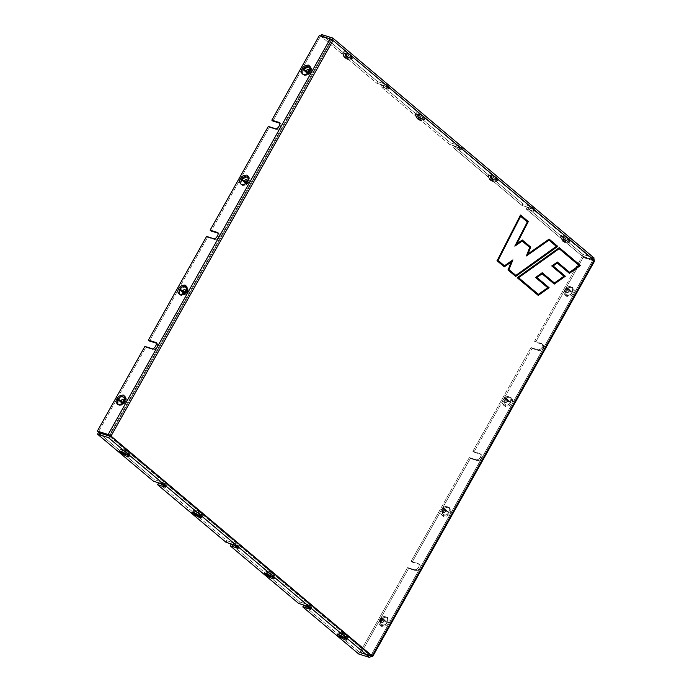 <?xml version="1.0" encoding="UTF-8"?>
<svg xmlns="http://www.w3.org/2000/svg" width="692" height="692" viewBox="0 0 692 692"><rect width="100%" height="100%" fill="white"/><g stroke="black" fill="none" stroke-linecap="round" stroke-linejoin="round"><path stroke-width="0.52" stroke-dasharray="3.46 2.59" d="M592.871 259.405L331.702 39.565L592.871 259.405L592.957 259.898L592.871 259.405L582.058 256.005L582.941 254.44L582.058 256.005L526.145 208.949L527.027 207.384L582.941 254.44L593.753 257.831L332.584 37.999L593.753 257.831L582.941 254.44L527.027 207.384L533.826 209.512C537.502 211.06 531.88 206.32 529.683 206.026L522.884 203.889L454.428 146.263L461.227 148.399C464.894 149.939 459.272 145.208 457.075 144.905L450.276 142.777L381.82 85.151L388.619 87.287C392.295 88.827 386.664 84.095 384.467 83.793L377.668 81.656L376.785 83.23L320.88 36.174L331.702 39.565L320.88 36.174L376.785 83.23L383.584 85.367C385.79 85.67 391.413 90.401 387.736 88.853L380.937 86.725L449.393 144.343L456.192 146.479C458.389 146.782 464.012 151.513 460.344 149.974L453.545 147.837L522.002 205.455L528.8 207.591C530.998 207.894 536.62 212.626 532.952 211.086L526.145 208.949L582.058 256.005L592.871 259.405L331.702 39.565L592.957 259.898L582.093 256.62L534.57 341.312L543.012 344.651L541.369 343.448C542.744 344.114 542.986 345.42 542.078 347.367C540.859 349.209 539.44 349.996 537.84 349.728L531.041 347.592L472.844 451.296L481.286 454.635L479.642 453.433C481.026 454.099 481.26 455.405 480.352 457.351C479.132 459.194 477.722 459.981 476.122 459.713L469.323 457.585L411.126 561.281L412.164 562.155L418.963 564.291L412.164 562.155L470.361 458.459L412.164 562.155L411.126 561.281L469.323 457.585L470.361 458.459L477.16 460.587C478.76 460.855 480.17 460.068 481.39 458.225C482.298 456.279 482.064 454.973 480.681 454.307C482.064 454.973 482.298 456.279 481.39 458.225L480.352 457.351C481.26 455.405 481.026 454.099 479.642 453.433L480.681 454.307L473.882 452.17L532.079 348.465L473.882 452.17L472.844 451.296L531.041 347.592L532.079 348.465L538.878 350.602C540.478 350.87 541.897 350.083 543.116 348.24C544.024 346.294 543.782 344.988 542.407 344.322C543.782 344.988 544.024 346.294 543.116 348.24L542.078 347.367C542.986 345.42 542.744 344.114 541.369 343.448L542.407 344.322L535.608 342.185L583.131 257.493L593.952 260.893L371.924 656.526L361.112 653.127L408.635 568.443L415.434 570.58C417.042 570.848 418.452 570.052 419.672 568.21C420.58 566.264 420.338 564.957 418.963 564.291L417.925 563.418L418.963 564.291C420.338 564.957 420.58 566.264 419.672 568.21L418.634 567.336C419.542 565.39 419.3 564.084 417.925 563.418C419.3 564.084 419.542 565.39 418.634 567.336C417.414 569.179 416.004 569.974 414.396 569.706L407.597 567.57L408.635 568.443L361.112 653.127L360.074 652.262L407.597 567.57L360.074 652.262L361.112 653.127L371.924 656.526L593.952 260.893L583.131 257.493L535.608 342.185L534.57 341.312L582.093 256.62L583.131 257.493L582.093 256.62L594.194 260.287L592.957 259.898L370.886 655.653L360.074 652.262L370.938 655.532L109.769 435.692L331.788 40.058L331.217 39.738L320.405 36.347L272.873 121.039L320.405 36.347L319.367 35.474L320.405 36.347L331.217 39.738L109.198 435.38L331.217 39.738L331.788 40.058L109.769 435.692L370.938 655.532L592.957 259.898L370.938 655.532L372.175 655.921L359.589 652.435L303.684 605.37L359.589 652.435L358.715 654.001L359.589 652.435L370.938 655.532M237.884 546.395C241.551 547.934 235.929 543.203 233.732 542.9L226.933 540.763L158.477 483.146L226.933 540.763L226.05 542.338L226.933 540.763L233.732 542.9L232.849 544.474L233.732 542.9L239.017 546.446L237.884 546.395L237.494 547.078L237.884 546.395L235.289 545.581L237.884 546.395M162.689 484.469L165.276 485.282C168.943 486.822 163.321 482.09 161.124 481.788L154.325 479.651L98.42 432.595L154.325 479.651L153.442 481.225L154.325 479.651L161.124 481.788L160.241 483.362L161.124 481.788L166.409 485.334L165.276 485.282L164.886 485.966L165.276 485.282L162.689 484.469M109.241 435.995L370.41 655.826L109.241 435.995M307.897 606.694L310.483 607.507C314.159 609.055 308.537 604.315 306.34 604.021L299.541 601.884L231.085 544.258L299.541 601.884L298.659 603.45L299.541 601.884L306.34 604.021L311.616 607.559L307.897 606.694M346.597 636.908L339.729 633.102C337.635 632.765 337.428 633.249 339.123 634.564L345.991 638.379C348.085 638.716 348.292 638.223 346.597 636.908C348.292 638.223 348.085 638.716 345.991 638.379L339.123 634.564C337.428 633.249 337.635 632.765 339.729 633.102L346.597 636.908L347.669 638.145L343.976 637.522L339.184 634.555L338.293 632.886L346.562 636.874L346.147 634.564L341.139 632.151L341.675 633.163L346.813 635.342L346.147 634.564L346.562 636.874L338.293 632.886L339.184 634.555L343.976 637.522L347.669 638.145L346.597 636.908M273.989 575.796L267.121 571.99C265.027 571.653 264.828 572.137 266.524 573.452L273.383 577.258C275.485 577.595 275.684 577.111 273.989 575.796C275.684 577.111 275.485 577.595 273.383 577.258L266.524 573.452C264.828 572.137 265.027 571.653 267.121 571.99L273.989 575.796L275.061 577.033L271.376 576.41L266.576 573.443L265.693 571.774L273.954 575.761L273.539 573.452L268.531 571.038L269.067 572.05L274.214 574.222L273.539 573.452L273.954 575.761L265.693 571.774L266.576 573.443L271.376 576.41L275.061 577.033L273.989 575.796C269.318 572.777 266.558 571.436 265.693 571.774L268.531 571.038L274.214 574.222L269.067 572.05L268.531 571.038C269.889 571.151 269.032 570.234 273.21 572.855L275.061 577.033L273.971 575.787M128.781 453.563L121.913 449.757C119.811 449.419 119.612 449.904 121.308 451.219L128.176 455.033C130.269 455.371 130.468 454.878 128.781 453.563C130.468 454.878 130.269 455.371 128.176 455.033L121.308 451.219C119.612 449.904 119.811 449.419 121.913 449.757L128.781 453.563L129.854 454.808L126.16 454.177L121.368 451.21L120.477 449.549L128.747 453.528L128.331 451.219L123.323 448.805L123.859 449.817L128.997 451.997L128.331 451.219L128.747 453.528L120.477 449.549L121.368 451.21L126.16 454.177L129.854 454.808L128.781 453.563M201.381 514.684L194.513 510.869C192.419 510.532 192.22 511.025 193.916 512.339L200.784 516.146C202.877 516.483 203.076 515.998 201.381 514.684C203.076 515.998 202.877 516.483 200.784 516.146L193.916 512.339C192.22 511.025 192.419 510.532 194.513 510.869L201.355 514.64L202.462 515.921L198.768 515.289L193.968 512.331L193.085 510.661L201.355 514.64L200.931 512.339L195.931 509.926L196.467 510.93L201.606 513.109L200.931 512.339L201.355 514.64L193.085 510.661L193.968 512.331L198.768 515.289L202.462 515.921L201.381 514.684C196.718 511.665 193.95 510.324 193.085 510.661L195.931 509.926L201.606 513.109L196.467 510.93L195.931 509.926C197.289 510.03 196.424 509.113 200.602 511.734L202.462 515.921L201.363 514.675M377.668 81.656L321.763 34.6L377.668 81.656L384.467 83.793L389.752 87.339L388.619 87.287L387.736 88.853L388.869 88.913L383.584 85.367L384.467 83.793L383.584 85.367L376.785 83.23L377.668 81.656M562.466 236.569L569.334 240.383C571.428 240.721 571.635 240.228 569.94 238.913L563.072 235.107C560.978 234.77 560.779 235.254 562.466 236.569C560.779 235.254 560.978 234.77 563.072 235.107L569.94 238.913C571.635 240.228 571.428 240.721 569.334 240.383L562.276 236.37L565.087 236.846L568.746 239.112L569.429 240.383L563.115 237.339L563.53 239.648C565.797 241.075 566.705 241.361 566.255 240.505C563.989 239.077 563.089 238.792 563.53 239.648L563.115 237.339L569.429 240.383L568.746 239.112L565.087 236.846L562.276 236.37L563.115 237.339L562.466 236.569M489.867 175.457L496.735 179.263C498.828 179.6 499.027 179.116 497.332 177.801L490.464 173.995C488.37 173.657 488.171 174.142 489.867 175.457C488.171 174.142 488.37 173.657 490.464 173.995L497.332 177.801C499.027 179.116 498.828 179.6 496.735 179.263L489.668 175.258L492.479 175.733L496.147 178L496.821 179.271L490.507 176.226L490.931 178.536C493.188 179.963 494.097 180.249 493.647 179.392C491.389 177.965 490.481 177.68 490.931 178.536L490.507 176.226L496.821 179.271L496.147 178L492.479 175.733L489.668 175.258L490.507 176.226L489.867 175.457M344.651 53.223L351.519 57.038C353.612 57.375 353.811 56.882 352.124 55.576L345.256 51.762C343.163 51.424 342.955 51.917 344.651 53.223C342.955 51.917 343.163 51.424 345.256 51.762L352.124 55.576C353.811 56.882 353.612 57.375 351.519 57.038L344.452 53.024L347.272 53.5L350.93 55.767L351.605 57.038L345.299 54.002L345.715 56.303C347.981 57.73 348.889 58.016 348.439 57.159C346.173 55.732 345.265 55.446 345.715 56.303L345.299 54.002L351.605 57.038L350.93 55.767L347.272 53.5L344.452 53.024L345.299 54.002L344.651 53.223M417.259 114.344L424.127 118.15C426.22 118.488 426.419 118.003 424.724 116.689L417.856 112.874C415.762 112.536 415.563 113.03 417.259 114.344C415.563 113.03 415.762 112.536 417.856 112.874L424.724 116.689C426.419 118.003 426.22 118.488 424.127 118.15L417.06 114.137L419.88 114.621L423.539 116.879L424.213 118.15L417.907 115.114L418.323 117.424C420.58 118.842 421.489 119.128 421.039 118.271C418.781 116.853 417.873 116.567 418.323 117.424L417.907 115.114L424.213 118.15L423.539 116.879L419.88 114.621L417.06 114.137L417.907 115.114L417.259 114.344M561.584 238.143C559.897 236.828 560.096 236.344 562.189 236.681L569.058 240.487C570.753 241.802 570.554 242.287 568.452 241.949L561.584 238.143L568.452 241.949C570.554 242.287 570.753 241.802 569.058 240.487L562.189 236.681C560.096 236.344 559.897 236.828 561.584 238.143L569.888 242.165L568.997 240.496L564.205 237.529L560.511 236.906L561.619 238.178L562.034 240.487L561.368 239.717L566.506 241.889L567.042 242.901L562.034 240.487L561.619 238.178L560.511 236.906L564.205 237.529L568.997 240.496L569.888 242.165L561.619 238.178L560.511 236.906L562.034 240.487L567.042 242.901L566.506 241.889L561.368 239.717L562.362 241.084C566.549 243.705 565.684 242.788 567.042 242.901L569.888 242.165C569.014 242.503 566.255 241.162 561.601 238.152M488.984 177.031C487.289 175.716 487.488 175.223 489.581 175.56L496.449 179.375C498.145 180.69 497.946 181.174 495.853 180.837L488.984 177.031L495.853 180.837C497.946 181.174 498.145 180.69 496.449 179.375L489.581 175.56C487.488 175.223 487.289 175.716 488.984 177.031L497.28 181.053L496.398 179.384L491.597 176.417L487.903 175.785L489.01 177.065L489.434 179.375L488.76 178.597L493.898 180.776L494.434 181.788L489.434 179.375L489.01 177.065L487.903 175.785L491.597 176.417L496.398 179.384L497.28 181.053L489.01 177.065L487.903 175.785L489.434 179.375L494.434 181.788L493.898 180.776L488.76 178.597L489.763 179.972C493.941 182.593 493.076 181.676 494.434 181.788L497.28 181.053C496.415 181.382 493.647 180.05 488.993 177.04M343.768 54.798C342.073 53.483 342.28 52.999 344.374 53.336L351.242 57.142C352.929 58.457 352.73 58.941 350.636 58.612L343.768 54.798L350.636 58.612C352.73 58.941 352.929 58.457 351.242 57.142L344.374 53.336C342.28 52.999 342.073 53.483 343.768 54.798L352.072 58.82L351.181 57.151L346.389 54.184L342.696 53.561L343.803 54.832L344.218 57.142L343.552 56.372L348.69 58.543L349.226 59.555L344.218 57.142L343.803 54.832L342.696 53.561L346.389 54.184L351.181 57.151L352.072 58.82L343.768 54.798M416.376 115.91C414.681 114.604 414.88 114.111 416.973 114.448L423.841 118.254C425.537 119.569 425.338 120.062 423.245 119.725L416.376 115.91L423.245 119.725C425.338 120.062 425.537 119.569 423.841 118.254L416.973 114.448C414.88 114.111 414.681 114.604 416.376 115.91L424.672 119.932L423.789 118.271L418.989 115.305L415.304 114.673L416.411 115.953L416.826 118.254L416.151 117.484L421.29 119.664L421.826 120.668L416.826 118.254L416.411 115.953L415.304 114.673L418.989 115.305L423.789 118.271L424.672 119.932L416.376 115.91M381.82 85.151L450.276 142.777L449.393 144.343L380.937 86.725L381.82 85.151L380.937 86.725L387.736 88.853L388.619 87.287L381.82 85.151M522.002 205.455L453.545 147.837L454.428 146.263L522.884 203.889L522.002 205.455L522.884 203.889L529.683 206.026L534.959 209.572L533.826 209.512L532.952 211.086L534.077 211.138L528.8 207.591L529.683 206.026L528.8 207.591L522.002 205.455M156.228 343.137L156.236 343.145C159.791 342.947 155.017 351.467 152.707 349.425L151.669 348.552L152.707 349.425L145.908 347.298L144.87 346.424L145.908 347.298L98.376 431.981L145.908 347.298L152.707 349.425C155.017 351.467 159.791 342.947 156.236 343.145L155.804 342.601M217.945 233.152L217.954 233.161C221.518 232.962 216.734 241.482 214.425 239.441L213.387 238.567L214.425 239.441L207.626 237.304L206.588 236.43L207.626 237.304L149.429 341.009L207.626 237.304L214.425 239.441C216.734 241.482 221.518 232.962 217.954 233.161L217.522 232.616M279.672 123.167C283.236 122.977 278.461 131.497 276.151 129.456L275.113 128.582L276.151 129.456L269.352 127.319L268.314 126.446L269.352 127.319L211.155 231.024L269.352 127.319L276.151 129.456C278.461 131.497 283.236 122.977 279.672 123.167L279.239 122.622M309.99 66.233L310.622 71.907L308.122 74.624L302.828 74.26L303.243 69.589L305.925 71.077L308.874 74.122L310.388 72.478C313.078 69.356 307.023 67.453 305.925 71.077L303.183 69.563C301.712 71.743 302.067 73.715 304.255 75.48C307.473 75.411 309.609 74.217 310.656 71.907C312.127 69.736 311.763 67.755 309.583 65.991C306.366 66.06 304.229 67.254 303.183 69.563C304.229 67.254 306.366 66.06 309.583 65.991C311.763 67.755 312.127 69.736 310.656 71.907C309.609 74.217 307.473 75.411 304.255 75.48C302.067 73.715 301.712 71.743 303.183 69.563L303.433 69.278M241.465 179.548C239.994 181.728 240.349 183.7 242.537 185.473C245.755 185.395 247.883 184.21 248.93 181.892C250.4 179.721 250.046 177.749 247.857 175.976C244.639 176.053 242.511 177.239 241.465 179.548C242.511 177.239 244.639 176.053 247.857 175.976C250.046 177.749 250.4 179.721 248.93 181.892C247.883 184.21 245.755 185.395 242.537 185.473C240.349 183.7 239.994 181.728 241.465 179.548L244.198 181.062L247.148 184.107L248.67 182.463C251.352 179.34 245.297 177.446 244.198 181.062L241.525 179.574L241.101 184.245L246.395 184.608L241.101 184.245L241.465 179.548M117.718 404.439L122.276 405.01L125.486 401.87C126.956 399.691 126.601 397.718 124.422 395.954C121.195 396.023 119.067 397.217 118.021 399.526C119.067 397.217 121.195 396.023 124.422 395.954C126.601 397.718 126.956 399.691 125.486 401.87L122.951 404.578L117.657 404.223L118.081 399.552C119.11 397.269 121.221 396.092 124.404 396.023C126.558 397.77 126.913 399.716 125.46 401.87L125.788 401.222L125.46 401.87C124.439 404.18 122.311 405.374 119.093 405.443C116.905 403.678 116.55 401.697 118.021 399.526L120.754 401.04L123.712 404.085L125.226 402.441C127.916 399.319 121.853 397.416 120.754 401.04L118.081 399.552L117.657 404.223L122.951 404.578L125.46 401.87M186.477 286.09L179.738 289.541C178.268 291.713 178.623 293.685 180.811 295.458C184.029 295.389 186.165 294.195 187.212 291.886C186.165 294.195 184.029 295.389 180.811 295.458C178.623 293.685 178.268 291.713 179.738 289.541C180.785 287.223 182.922 286.038 186.139 285.96C188.328 287.734 188.682 289.706 187.212 291.886M370.886 655.653L592.914 260.019M534.57 341.312L541.369 343.448L534.57 341.312M472.844 451.296L479.642 453.433L472.844 451.296M411.126 561.281L417.925 563.418L411.126 561.281M572.345 292.188C571.298 294.498 569.17 295.683 565.944 295.761C563.764 293.988 563.409 292.015 564.88 289.836C565.926 287.526 568.054 286.341 571.272 286.263C573.46 288.036 573.815 290.009 572.345 292.188C573.815 290.009 573.46 288.036 571.272 286.263C568.054 286.341 565.926 287.526 564.88 289.836C563.409 292.015 563.764 293.988 565.944 295.761C569.17 295.683 571.298 294.498 572.345 292.188L572.708 287.491L567.414 287.128L564.906 289.844C563.452 291.989 563.807 293.944 565.961 295.692C569.144 295.622 571.255 294.437 572.284 292.154L569.611 290.675C568.513 294.29 562.449 292.396 565.139 289.273L566.653 287.63L569.611 290.675L572.284 292.154C571.255 294.437 569.144 295.622 565.961 295.692C563.807 293.944 563.452 291.989 564.906 289.844L567.414 287.128L572.708 287.491L572.345 292.188M510.627 402.173C509.58 404.483 507.444 405.676 504.226 405.746C502.037 403.972 501.683 402 503.153 399.829C504.2 397.519 506.336 396.326 509.554 396.257C511.734 398.021 512.097 399.993 510.627 402.173C512.097 399.993 511.734 398.021 509.554 396.257C506.336 396.326 504.2 397.519 503.153 399.829L502.859 400.478L503.179 399.829C501.726 401.983 502.081 403.929 504.243 405.676C507.426 405.607 509.528 404.431 510.566 402.147L510.981 397.476L505.688 397.113L503.179 399.829L505.688 397.113L510.981 397.476L510.566 402.147L507.885 400.659C506.786 404.284 500.731 402.381 503.421 399.258L504.935 397.615L507.885 400.659L510.566 402.147C509.528 404.431 507.426 405.607 504.243 405.676C502.081 403.929 501.726 401.983 503.179 399.829C501.683 402 502.037 403.972 504.226 405.746C507.444 405.676 509.58 404.483 510.627 402.173L510.627 402.173M387.183 622.143C386.136 624.452 383.999 625.646 380.782 625.715C378.593 623.95 378.239 621.978 379.709 619.798C380.756 617.489 382.892 616.295 386.11 616.226C388.298 617.991 388.653 619.963 387.183 622.143C388.653 619.963 388.298 617.991 386.11 616.226C382.892 616.295 380.756 617.489 379.709 619.798C378.239 621.978 378.593 623.95 380.782 625.715C383.999 625.646 386.136 624.452 387.183 622.143L387.537 617.446L382.243 617.091L379.744 619.798C378.282 621.952 378.636 623.899 380.799 625.646C383.982 625.577 386.084 624.4 387.122 622.117L384.441 620.629C383.342 624.253 377.287 622.35 379.977 619.228L381.491 617.584L384.441 620.629L387.122 622.117C386.084 624.4 383.982 625.577 380.799 625.646C378.636 623.899 378.282 621.952 379.744 619.798L382.243 617.091L387.537 617.446L387.183 622.143M448.9 512.158C447.854 514.467 445.726 515.661 442.508 515.73C440.32 513.966 439.965 511.993 441.435 509.814C442.482 507.504 444.61 506.31 447.828 506.241C450.016 508.006 450.371 509.978 448.9 512.158C450.371 509.978 450.016 508.006 447.828 506.241C444.61 506.31 442.482 507.504 441.435 509.814L441.133 510.462L441.461 509.814C440.008 511.968 440.363 513.914 442.517 515.661C445.7 515.592 447.811 514.416 448.84 512.132L449.264 507.461L443.97 507.106L441.461 509.814L443.97 507.106L449.264 507.461L448.84 512.132L446.167 510.644C445.068 514.268 439.013 512.365 441.695 509.243L443.217 507.599L446.167 510.644L448.84 512.132C447.811 514.416 445.7 515.592 442.517 515.661C440.363 513.914 440.008 511.968 441.461 509.814C439.965 511.993 440.32 513.966 442.508 515.73C445.726 515.661 447.854 514.467 448.9 512.158L448.9 512.158M593.952 260.893L594.194 260.287M573.383 293.053C574.853 290.882 574.498 288.91 572.31 287.137C569.092 287.215 566.964 288.4 565.918 290.709C564.438 292.889 564.802 294.861 566.982 296.634C570.199 296.557 572.336 295.372 573.383 293.053C572.336 295.372 570.199 296.557 566.982 296.634C564.802 294.861 564.438 292.889 565.918 290.709C566.964 288.4 569.092 287.215 572.31 287.137C574.498 288.91 574.853 290.882 573.383 293.053L572.146 292.5C570.762 297.067 563.124 294.671 566.514 290.735L568.426 288.659L572.146 292.5L567.674 289.161L566.748 290.164C566.506 292.5 567.405 292.785 569.464 291.012L572.146 292.5L568.426 288.659L566.514 290.735C563.124 294.671 570.762 297.067 572.146 292.5L573.383 293.053M511.665 403.047C513.135 400.867 512.772 398.895 510.592 397.122C507.374 397.199 505.238 398.384 504.191 400.703C502.721 402.874 503.075 404.846 505.264 406.619C508.482 406.55 510.618 405.356 511.665 403.047C510.618 405.356 508.482 406.55 505.264 406.619C503.075 404.846 502.721 402.874 504.191 400.703C505.238 398.384 507.374 397.199 510.592 397.122C512.772 398.895 513.135 400.867 511.665 403.047L510.428 402.485C509.044 407.052 501.406 404.656 504.788 400.72L506.7 398.653L510.428 402.485L505.947 399.146L505.022 400.149C504.779 402.485 505.688 402.77 507.746 401.005L510.428 402.485L506.7 398.653L504.788 400.72C501.406 404.656 509.044 407.052 510.428 402.485L511.665 403.047M388.221 623.016C389.691 620.836 389.337 618.864 387.148 617.1C383.93 617.169 381.794 618.363 380.747 620.672C379.277 622.852 379.631 624.824 381.82 626.589C385.037 626.519 387.174 625.326 388.221 623.016C387.174 625.326 385.037 626.519 381.82 626.589C379.631 624.824 379.277 622.852 380.747 620.672C381.794 618.363 383.93 617.169 387.148 617.1C389.337 618.864 389.691 620.836 388.221 623.016L386.984 622.463C385.6 627.021 377.962 624.625 381.344 620.689L383.256 618.622L386.984 622.463L382.503 619.124L381.586 620.118C383.602 618.414 384.484 618.683 384.242 620.949C382.252 622.662 381.37 622.385 381.612 620.118L381.586 620.118C381.335 622.463 382.243 622.739 384.302 620.975L386.984 622.463L383.256 618.622L381.344 620.689C377.962 624.625 385.6 627.021 386.984 622.463L388.221 623.016M449.938 513.032C451.409 510.852 451.054 508.879 448.866 507.115C445.648 507.184 443.52 508.378 442.473 510.687C441.003 512.867 441.358 514.839 443.537 516.604C446.764 516.535 448.892 515.341 449.938 513.032C448.892 515.341 446.764 516.535 443.537 516.604C441.358 514.839 441.003 512.867 442.473 510.687C443.52 508.378 445.648 507.184 448.866 507.115C451.054 508.879 451.409 510.852 449.938 513.032L448.701 512.478C447.317 517.036 439.68 514.64 443.07 510.705L444.982 508.637L448.701 512.478L444.229 509.139L443.304 510.134C445.328 508.421 446.202 508.698 445.968 510.964C443.97 512.677 443.096 512.4 443.33 510.134L443.304 510.134C443.062 512.469 443.97 512.755 446.029 510.99L448.701 512.478L444.982 508.637L443.07 510.705C439.68 514.64 447.317 517.036 448.701 512.478L449.938 513.032M331.788 40.058L331.702 39.565M441.496 509.641L443.97 507.106L441.695 509.243C439.013 512.365 445.068 514.268 446.167 510.644L443.217 507.599L441.496 509.641M444.93 510.091C445.164 507.824 444.29 507.547 442.292 509.26C442.058 511.526 442.932 511.803 444.93 510.091C442.932 511.803 442.058 511.526 442.292 509.26C444.29 507.547 445.164 507.824 444.93 510.091L446.167 510.644L444.93 510.091M446.029 510.99C443.97 512.755 443.062 512.469 443.304 510.134L444.229 509.139L445.968 510.964C446.202 508.698 445.328 508.421 443.33 510.134C443.096 512.4 443.97 512.677 445.968 510.964L446.029 510.99M379.778 619.625L382.243 617.091L379.977 619.228C377.287 622.35 383.342 624.253 384.441 620.629L381.491 617.584L379.778 619.625M383.204 620.075C383.446 617.809 382.564 617.541 380.574 619.245C380.34 621.511 381.214 621.788 383.204 620.075C381.214 621.788 380.34 621.511 380.574 619.245C382.564 617.541 383.446 617.809 383.204 620.075L384.441 620.629L383.204 620.075M384.302 620.975C382.243 622.739 381.335 622.463 381.586 620.118L382.503 619.124L384.242 620.949C384.484 618.683 383.602 618.414 381.612 620.118C381.37 622.385 382.252 622.662 384.242 620.949L384.302 620.975M507.686 400.979C505.696 402.683 504.814 402.415 505.056 400.149C507.046 398.436 507.928 398.713 507.686 400.979C507.928 398.713 507.046 398.436 505.056 400.149C504.814 402.415 505.696 402.683 507.686 400.979L507.746 401.005C505.688 402.77 504.779 402.485 505.022 400.149L505.947 399.146L507.686 400.979M503.222 399.647L505.688 397.113L503.421 399.258C500.731 402.381 506.786 404.284 507.885 400.659L504.935 397.615L503.222 399.647M506.648 400.106C506.89 397.839 506.008 397.563 504.018 399.275C503.776 401.542 504.658 401.81 506.648 400.106C504.658 401.81 503.776 401.542 504.018 399.275C506.008 397.563 506.89 397.839 506.648 400.106L507.885 400.659L506.648 400.106M569.412 290.986C567.414 292.699 566.54 292.422 566.774 290.164C568.772 288.452 569.646 288.728 569.412 290.986C569.646 288.728 568.772 288.452 566.774 290.164C566.54 292.422 567.414 292.699 569.412 290.986L569.464 291.012C567.405 292.785 566.506 292.5 566.748 290.164L567.674 289.161L569.412 290.986M564.94 289.663L567.414 287.128L565.139 289.273C562.449 292.396 568.513 294.29 569.611 290.675L566.653 287.63L564.94 289.663M568.374 290.112C568.608 287.855 567.734 287.578 565.736 289.291C565.502 291.548 566.376 291.825 568.374 290.112C566.376 291.825 565.502 291.548 565.736 289.291C567.734 287.578 568.608 287.855 568.374 290.112L569.611 290.675L568.374 290.112M184.193 292.655L185.517 291.09L184.193 292.655M182.143 293.719L182.48 291.047L185.43 294.091L186.944 292.457C189.634 289.334 183.579 287.431 182.48 291.047L179.799 289.567L182.065 287.016L187.255 286.739L187.506 291.228L184.678 294.593L179.384 294.238L179.799 289.567L182.48 291.047C183.579 287.431 189.634 289.334 186.944 292.457L185.093 294.29M186.546 286.203L187.506 291.228L184.678 294.593L187.506 291.228L184.678 294.593L179.384 294.238L179.799 289.567M185.888 290.329L183.717 291.609L182.48 291.047L183.717 291.609C185.707 289.896 186.589 290.173 186.347 292.431C184.357 294.143 183.475 293.866 183.717 291.609C183.475 293.866 184.357 294.143 186.347 292.431L186.382 290.605M122.475 402.649L123.799 401.075L122.475 402.649M121.991 401.594C123.989 399.881 124.863 400.158 124.629 402.424C122.631 404.128 121.757 403.86 121.991 401.594C121.757 403.86 122.631 404.128 124.629 402.424C124.863 400.158 123.989 399.881 121.991 401.594L120.754 401.04C121.853 397.416 127.916 399.319 125.226 402.441L123.712 404.085L120.754 401.04L121.991 401.594M125.788 401.222L122.951 404.578L125.788 401.222L125.537 396.732L120.347 397.009M247.546 180.508L245.383 183.069M248.272 176.218L249.224 181.243L246.395 184.608L249.224 181.243L248.973 176.754L243.783 177.031M245.435 181.624C247.433 179.911 248.307 180.188 248.073 182.446C246.075 184.159 245.202 183.882 245.435 181.624C245.202 183.882 246.075 184.159 248.073 182.446C248.307 180.188 247.433 179.911 245.435 181.624L244.198 181.062C245.297 177.446 251.352 179.34 248.67 182.463L247.148 184.107L244.198 181.062L245.435 181.624M307.637 72.686L308.961 71.112L307.637 72.686M310.388 72.478L308.874 74.122L305.925 71.077C307.023 67.453 313.078 69.356 310.388 72.478M307.161 71.631C309.151 69.918 310.025 70.195 309.791 72.461C307.802 74.174 306.919 73.897 307.161 71.631C306.919 73.897 307.802 74.174 309.791 72.461C310.025 70.195 309.151 69.918 307.161 71.631L305.925 71.077L307.161 71.631M303.243 69.589L302.828 74.26L308.122 74.624L310.622 71.907L310.699 66.769L305.509 67.046M199.408 513.135C197.22 511.76 196.338 511.483 196.77 512.314C198.959 513.689 199.841 513.966 199.408 513.135C199.841 513.966 198.959 513.689 196.77 512.314C196.338 511.483 197.22 511.76 199.408 513.135L199.434 513.17C199.884 514.026 198.976 513.741 196.718 512.322L196.39 511.708L196.718 512.322C196.268 511.466 197.177 511.751 199.434 513.17L199.858 515.479L193.431 512.495L199.858 515.479L199.434 513.17C197.177 511.751 196.268 511.466 196.718 512.322C198.976 513.741 199.884 514.026 199.434 513.17L199.408 513.135M200.715 516.578L199.417 513.144L196.39 511.708L193.544 512.443M200.291 511.561C200.723 512.391 199.841 512.115 197.653 510.739C197.22 509.909 198.102 510.186 200.291 511.561C198.102 510.186 197.22 509.909 197.653 510.739C199.841 512.115 200.723 512.391 200.291 511.561L200.931 512.339L200.291 511.561M199.858 515.479L200.498 516.249L199.858 515.479M126.8 452.023C124.612 450.639 123.73 450.362 124.171 451.193C126.359 452.577 127.233 452.853 126.8 452.023C127.233 452.853 126.359 452.577 124.171 451.193C123.73 450.362 124.612 450.639 126.8 452.023L126.835 452.058C127.276 452.914 126.376 452.629 124.11 451.201L123.781 450.587L124.11 451.201C123.66 450.345 124.569 450.63 126.835 452.058L127.25 454.367L120.823 451.374L127.25 454.367L126.835 452.058C124.569 450.63 123.66 450.345 124.11 451.201C126.376 452.629 127.276 452.914 126.835 452.058L126.8 452.023M128.106 455.466L127.25 454.367L128.106 455.466M127.683 450.449C128.115 451.279 127.241 451.002 125.044 449.627C124.612 448.797 125.494 449.073 127.683 450.449C125.494 449.073 124.612 448.797 125.044 449.627C127.241 451.002 128.115 451.279 127.683 450.449L128.997 451.997L123.859 449.817L123.323 448.805L128.331 451.219L127.683 450.449M127.25 454.367L127.899 455.137L127.25 454.367M272.008 574.248C269.819 572.872 268.946 572.595 269.378 573.426C271.567 574.801 272.449 575.078 272.008 574.248C272.449 575.078 271.567 574.801 269.378 573.426C268.946 572.595 269.819 572.872 272.008 574.248L272.043 574.291C272.492 575.147 271.584 574.862 269.318 573.434L268.998 572.82L269.318 573.434C268.877 572.578 269.776 572.864 272.043 574.291L272.458 576.592L266.039 573.607L272.458 576.592L272.043 574.291C269.776 572.864 268.877 572.578 269.318 573.434C271.584 574.862 272.492 575.147 272.043 574.291L272.008 574.248M266.152 573.556L268.998 572.82L272.025 574.256L273.305 577.569L272.458 576.592L273.288 577.526M272.89 572.682C273.331 573.512 272.449 573.236 270.261 571.851C269.828 571.021 270.702 571.298 272.89 572.682C270.702 571.298 269.828 571.021 270.261 571.851C272.449 573.236 273.331 573.512 272.89 572.682L273.539 573.452L272.89 572.682M272.458 576.592L273.106 577.37L272.458 576.592M345.913 638.681L345.066 637.713L345.913 638.681L344.633 635.377C342.428 633.984 341.554 633.708 341.986 634.538C344.175 635.922 345.048 636.19 344.616 635.368C345.048 636.19 344.175 635.922 341.986 634.538C341.554 633.708 342.428 633.984 344.616 635.368L344.651 635.403C345.1 636.259 344.192 635.974 341.926 634.547L341.597 633.933L341.926 634.547C341.476 633.69 342.384 633.976 344.651 635.403L345.066 637.713L338.647 634.72L345.066 637.713L344.651 635.403C342.384 633.976 341.476 633.69 341.926 634.547C344.192 635.974 345.1 636.259 344.651 635.403L341.597 633.933L338.76 634.668M345.498 633.794C345.931 634.625 345.057 634.348 342.869 632.964C342.436 632.142 343.31 632.419 345.498 633.794C343.31 632.419 342.436 632.142 342.869 632.964C345.057 634.348 345.931 634.625 345.498 633.794L346.813 635.342L341.675 633.163L341.139 632.151L346.147 634.564L345.498 633.794M345.066 637.713L345.715 638.482L345.066 637.713M418.357 117.458C417.916 116.628 418.798 116.905 420.987 118.289C421.419 119.11 420.546 118.834 418.357 117.458C420.546 118.834 421.419 119.11 420.987 118.289C418.798 116.905 417.916 116.628 418.357 117.458L418.323 117.424C417.873 116.567 418.781 116.853 421.039 118.271L421.367 118.886L421.039 118.271C421.489 119.128 420.58 118.842 418.323 117.424L416.965 113.92L417.579 114.517C420.857 116.749 423.149 117.951 424.455 118.116L421.367 118.886L418.34 117.45M417.475 119.033C419.663 120.408 420.537 120.685 420.105 119.854C417.916 118.479 417.034 118.202 417.475 119.033C417.034 118.202 417.916 118.479 420.105 119.854C420.537 120.685 419.663 120.408 417.475 119.033L416.826 118.254L421.826 120.668L421.29 119.664L416.151 117.484L417.475 119.033M345.749 56.346C345.317 55.516 346.19 55.792 348.379 57.168C348.811 57.998 347.938 57.721 345.749 56.346C347.938 57.721 348.811 57.998 348.379 57.168C346.19 55.792 345.317 55.516 345.749 56.346L345.715 56.303C345.265 55.446 346.173 55.732 348.439 57.159L348.768 57.773L348.439 57.159C348.889 58.016 347.981 57.73 345.715 56.303L344.357 52.8L344.971 53.396C348.249 55.628 350.541 56.831 351.847 57.004L348.768 57.773L345.732 56.337M344.867 57.912C347.055 59.296 347.929 59.573 347.496 58.742C345.308 57.358 344.434 57.09 344.867 57.912C344.434 57.09 345.308 57.358 347.496 58.742C347.929 59.573 347.055 59.296 344.867 57.912L344.218 57.142L349.226 59.555L348.69 58.543L343.552 56.372L344.867 57.912M490.957 178.571C490.524 177.74 491.406 178.017 493.595 179.401C494.027 180.231 493.145 179.955 490.957 178.571C493.145 179.955 494.027 180.231 493.595 179.401C491.406 178.017 490.524 177.74 490.957 178.571L490.931 178.536C490.481 177.68 491.389 177.965 493.647 179.392L493.976 180.006L493.647 179.392C494.097 180.249 493.188 179.963 490.931 178.536L490.957 178.571M490.074 180.145C492.263 181.52 493.145 181.797 492.713 180.967C490.524 179.591 489.642 179.315 490.074 180.145C489.642 179.315 490.524 179.591 492.713 180.967C493.145 181.797 492.263 181.52 490.074 180.145L489.434 179.375L490.074 180.145M563.565 239.692C563.132 238.861 564.006 239.138 566.194 240.513C566.636 241.344 565.753 241.067 563.565 239.692C565.753 241.067 566.636 241.344 566.194 240.513C564.006 239.138 563.132 238.861 563.565 239.692L563.53 239.648C563.089 238.792 563.989 239.077 566.255 240.505L566.584 241.119L566.255 240.505C566.705 241.361 565.797 241.075 563.53 239.648L562.181 236.145L562.786 236.742C566.065 238.974 568.366 240.176 569.663 240.349L566.584 241.119L563.548 239.683M562.683 241.257C564.871 242.641 565.753 242.918 565.312 242.088C563.124 240.704 562.25 240.427 562.683 241.257C562.25 240.427 563.124 240.704 565.312 242.088C565.753 242.918 564.871 242.641 562.683 241.257L562.034 240.487L562.683 241.257M542.407 344.322L541.369 343.448M531.041 347.592L537.84 349.728L538.878 350.602L532.079 348.465L531.041 347.592M542.078 347.367L543.116 348.24C541.897 350.083 540.478 350.87 538.878 350.602L537.84 349.728C539.44 349.996 540.859 349.209 542.078 347.367M476.122 459.713L477.16 460.587L470.361 458.459L469.323 457.585L476.122 459.713C477.722 459.981 479.132 459.194 480.352 457.351L481.39 458.225C480.17 460.068 478.76 460.855 477.16 460.587L476.122 459.713M480.681 454.307L479.642 453.433M414.396 569.706L415.434 570.58L408.635 568.443L407.597 567.57L414.396 569.706C416.004 569.974 417.414 569.179 418.634 567.336L419.672 568.21C418.452 570.052 417.042 570.848 415.434 570.58L414.396 569.706M418.963 564.291L417.925 563.418M310.103 608.199L310.483 607.507L310.103 608.199M305.457 605.587L306.34 604.021L305.457 605.587M527.027 207.384L526.145 208.949L532.952 211.086L533.826 209.512L527.027 207.384M457.075 144.905L462.36 148.451L461.227 148.399L460.344 149.974L461.478 150.026L456.192 146.479L457.075 144.905L456.192 146.479L449.393 144.343L450.276 142.777L457.075 144.905M461.227 148.399L454.428 146.263L453.545 147.837L460.344 149.974L461.227 148.399M497.107 260.78L520.237 215.255L497.107 260.78M515.99 244.345L522.304 240.012L515.99 244.345M508.084 270.018L511.474 261.273L508.084 270.018M527.243 254.345L549.119 239.112L527.243 254.345M517.322 277.665L559.283 247.667L517.322 277.665M527.278 221.76L515.03 245.487L527.278 221.76M529.752 247.312L526.482 255.339L529.752 247.312M556.446 246.309L515.514 275.572L556.446 246.309M512.192 260.391L504.105 265.97L512.192 260.391M564.023 276.151L554.093 283.192L564.023 276.151M541.94 272.968L535.599 277.371L541.94 272.968M547.804 287.647L538.065 294.55L547.804 287.647M579.161 265.425L569.213 272.475L579.161 265.425M557.069 262.251L551.792 265.988L557.069 262.251M514.857 246.153L515.03 245.487L514.857 246.153M526.413 255.936L526.482 255.339L526.413 255.936M371.033 655.661L593.053 260.028M592.949 259.448L331.771 39.608M444.229 509.139L442.819 511.206L444.229 509.139M382.503 619.124L381.102 621.191L382.503 619.124M505.947 399.146L504.546 401.213L505.947 399.146M567.674 289.161L566.264 291.228L567.674 289.161M184.418 292.56L185.456 291.323M122.692 402.545L123.738 401.308M247.148 184.107L249.224 181.243L247.148 184.107M308.874 74.122L310.95 71.259L308.874 74.122M307.862 72.591L308.9 71.345M120.936 451.322L123.781 450.587L126.818 452.032L128.089 455.336M123.323 448.805L120.477 449.549C121.351 449.212 124.11 450.544 128.764 453.554L129.854 454.808L128.003 450.622C123.816 448.001 124.681 448.918 123.323 448.805M341.139 632.151L338.293 632.886C339.167 632.557 341.926 633.889 346.58 636.899L347.669 638.145L345.818 633.967C341.632 631.346 342.497 632.263 341.139 632.151M416.151 117.484L415.304 114.673L416.394 115.919C421.047 118.929 423.807 120.27 424.672 119.932L421.826 120.668C420.476 120.564 421.333 121.481 417.155 118.86L416.151 117.484M343.552 56.372L342.696 53.561L343.786 54.806C348.439 57.817 351.199 59.157 352.072 58.82L349.226 59.555C347.868 59.451 348.733 60.36 344.547 57.739L343.552 56.372M493.976 180.006L497.064 179.237C495.757 179.064 493.465 177.861 490.178 175.63L489.573 175.033L490.939 178.562L493.976 180.006M311.616 607.559L310.734 609.133M534.077 211.138L534.959 209.572M165.526 486.909L166.409 485.334M389.752 87.339L388.869 88.913M238.135 548.021L239.017 546.446M462.36 148.451L461.478 150.026"/><path stroke-width="1.04" d="M332.584 37.999L333.025 40.447L594.194 260.287L593.753 257.831L593.952 260.893L371.924 656.526L372.175 655.921L369.528 657.4L358.715 654.001L302.802 606.945L310.734 609.133L305.457 605.587L298.659 603.45L230.202 545.832L237.001 547.969L237.884 546.395L237.001 547.969L238.135 548.021L232.849 544.474L226.05 542.338L157.594 484.72L164.393 486.848L165.276 485.282L164.393 486.848L165.526 486.909L160.241 483.362L153.442 481.225L97.537 434.169L108.359 437.56L97.537 434.169L153.442 481.225L160.241 483.362C162.438 483.656 168.07 488.396 164.393 486.848L157.594 484.72L226.05 542.338L232.849 544.474C235.046 544.777 240.669 549.509 237.001 547.969L230.202 545.832L298.659 603.45L305.457 605.587C307.655 605.889 313.277 610.621 309.601 609.081L302.802 606.945L358.715 654.001L369.528 657.4L108.359 437.56L111.005 436.081L98.376 431.981L111.005 436.081L372.175 655.921L594.194 260.287L333.025 40.447L111.005 436.081L108.16 434.507L97.347 431.107L144.87 346.424L97.347 431.107L98.376 431.981L97.347 431.107L108.16 434.507L330.179 38.873L333.025 40.447L330.179 38.873L319.367 35.474L330.179 38.873L108.16 434.507L111.005 436.081L333.025 40.447L332.584 37.999L321.763 34.6L332.956 38.198L594.134 258.038M559.283 247.667L580.476 265.512L569.412 273.349L557.216 263.072L553.142 265.962L565.338 276.238L554.292 284.066L542.087 273.79L536.923 277.457L549.119 287.725L538.264 295.423L517.235 277.726L559.283 247.667L517.235 277.726L538.264 295.423L549.119 287.725L536.923 277.457L542.087 273.79L554.292 284.066L565.338 276.238L554.015 283.711L554.292 284.066L541.819 273.435L542.087 273.79L541.819 273.435L536.274 277.362L549.119 287.725L537.987 295.069L538.264 295.423L517.27 277.622L537.987 295.069L548.479 287.638L536.274 277.362L541.819 273.435L554.015 283.711L565.338 276.238L552.493 265.875L564.698 276.143L552.493 265.875L557.216 263.072L556.939 262.718L552.493 265.875L556.939 262.718L569.412 273.349L556.939 262.718L569.412 273.349L580.476 265.512L569.144 272.994L580.476 265.512L559.283 247.667M504.304 266.844L497.107 260.78L520.522 215.039L528.29 221.578L516.777 243.878L522.304 240.012L530.721 247.096L527.935 253.947L549.119 239.112L557.761 246.387L515.713 276.445L508.084 270.018L511.405 261.87L504.304 266.844L497.029 260.59L504.304 266.844L511.474 261.273L504.036 266.489L511.474 261.273L508.084 270.018L515.713 276.445L507.997 269.819L515.713 276.445L557.761 246.387L557.121 246.3L515.445 276.091L557.121 246.3L557.761 246.387L549.119 239.112L527.935 253.947L530.721 247.096L522.304 240.012L516.777 243.878L528.29 221.578L520.522 215.039L497.107 260.78L504.304 266.844M345.715 638.482C347.41 639.797 347.202 640.282 345.109 639.944L338.241 636.138C336.554 634.823 336.753 634.339 338.846 634.668L345.715 638.482L338.846 634.668C336.753 634.339 336.554 634.823 338.241 636.138L345.109 639.944C347.202 640.282 347.41 639.797 345.715 638.482L345.066 637.713L345.715 638.482M273.106 577.37C274.802 578.676 274.603 579.169 272.51 578.832L265.642 575.026C263.946 573.711 264.145 573.218 266.238 573.556L273.106 577.37L266.238 573.556C264.145 573.218 263.946 573.711 265.642 575.026L272.51 578.832C274.603 579.169 274.802 578.676 273.106 577.37L272.458 576.592L273.106 577.37M127.899 455.137C129.586 456.452 129.387 456.936 127.293 456.599L120.425 452.793C118.73 451.478 118.938 450.994 121.031 451.331L127.899 455.137L121.031 451.331C118.938 450.994 118.73 451.478 120.425 452.793L127.293 456.599C129.387 456.936 129.586 456.452 127.899 455.137L127.25 454.367L127.899 455.137M200.498 516.249C202.194 517.564 201.995 518.057 199.901 517.72L193.033 513.905C191.338 512.59 191.537 512.106 193.63 512.443L200.498 516.249L193.63 512.443C191.537 512.106 191.338 512.59 193.033 513.905L199.901 517.72C201.995 518.057 202.194 517.564 200.498 516.249L199.858 515.479L200.498 516.249M158.477 483.146L162.689 484.469L158.477 483.146L157.594 484.72L158.477 483.146M98.42 432.595L109.241 435.995L98.42 432.595L97.537 434.169L98.42 432.595M303.684 605.37L307.897 606.694L303.684 605.37L302.802 606.945L303.684 605.37M231.085 544.258L235.289 545.581L231.085 544.258L230.202 545.832L231.085 544.258M320.88 36.174L321.763 34.6L320.88 36.174M149.429 341.009L148.399 340.135L206.588 236.43L148.399 340.135L155.198 342.272C158.762 342.073 153.979 350.593 151.669 348.552L144.87 346.424L151.669 348.552C153.979 350.593 158.762 342.073 155.198 342.272L148.399 340.135L149.429 341.009L156.236 343.145L149.429 341.009M272.873 121.039L271.835 120.166L319.367 35.474L271.835 120.166L278.642 122.294C282.198 122.103 277.423 130.624 275.113 128.582L268.314 126.446L210.117 230.151L268.314 126.446L275.113 128.582C277.423 130.624 282.198 122.103 278.642 122.294L271.835 120.166L272.873 121.039L279.672 123.167L272.873 121.039M211.155 231.024L210.117 230.151L216.916 232.287C220.48 232.088 215.696 240.608 213.387 238.567L206.588 236.43L213.387 238.567C215.696 240.608 220.48 232.088 216.916 232.287L210.117 230.151L211.155 231.024L217.954 233.161L211.155 231.024M118.021 399.526L117.718 404.439M187.212 291.886L186.477 286.09M302.144 68.69C303.191 66.38 305.328 65.186 308.546 65.117C310.734 66.89 311.089 68.863 309.618 71.034C308.571 73.343 306.435 74.537 303.217 74.606C301.029 72.842 300.674 70.869 302.144 68.69C300.674 70.869 301.029 72.842 303.217 74.606C306.435 74.537 308.571 73.343 309.618 71.034C311.089 68.863 310.734 66.89 308.546 65.117C305.328 65.186 303.191 66.38 302.144 68.69L307.101 73.084L309.021 71.016C312.403 67.081 304.765 64.685 303.381 69.252L306.063 70.731C308.122 68.966 309.03 69.252 308.779 71.587C308.995 69.321 308.113 69.053 306.123 70.757L307.637 72.686L306.123 70.757C308.113 69.053 308.995 69.321 308.753 71.587C309.03 69.252 308.122 68.966 306.063 70.731L303.381 69.252C304.765 64.685 312.403 67.081 309.021 71.016L307.101 73.084L302.144 68.69M240.427 178.674C241.473 176.365 243.601 175.18 246.819 175.102C249.008 176.875 249.362 178.847 247.892 181.027C246.845 183.337 244.717 184.522 241.499 184.6C239.311 182.826 238.956 180.854 240.427 178.674C238.956 180.854 239.311 182.826 241.499 184.6C244.717 184.522 246.845 183.337 247.892 181.027C249.362 178.847 249.008 176.875 246.819 175.102C243.601 175.18 241.473 176.365 240.427 178.674L245.383 183.069L247.295 181.001C250.686 177.065 243.048 174.669 241.664 179.237L244.337 180.724C246.395 178.951 247.303 179.237 247.061 181.572C247.269 179.315 246.395 179.038 244.397 180.75L245.919 182.671L244.397 180.75C246.395 179.038 247.269 179.315 247.035 181.572C247.303 179.237 246.395 178.951 244.337 180.724L241.664 179.237C243.048 174.669 250.686 177.065 247.295 181.001L245.383 183.069L240.427 178.674M116.983 398.653C118.029 396.343 120.166 395.149 123.384 395.08C125.563 396.845 125.927 398.817 124.448 400.997C123.401 403.306 121.273 404.5 118.055 404.569C115.867 402.805 115.512 400.832 116.983 398.653C115.512 400.832 115.867 402.805 118.055 404.569C121.273 404.5 123.401 403.306 124.448 400.997C125.927 398.817 125.563 396.845 123.384 395.08C120.166 395.149 118.029 396.343 116.983 398.653L121.939 403.047L123.851 400.979C127.241 397.044 119.604 394.648 118.22 399.206L120.901 400.694C122.96 398.929 123.859 399.206 123.617 401.55C123.825 399.284 122.951 399.007 120.953 400.72L122.475 402.649L120.953 400.72C122.951 399.007 123.825 399.284 123.591 401.55C123.859 399.206 122.96 398.929 120.901 400.694L118.22 399.206C119.604 394.648 127.241 397.044 123.851 400.979L121.939 403.047L116.983 398.653M178.7 288.668C179.747 286.358 181.884 285.165 185.101 285.087C187.29 286.86 187.644 288.832 186.174 291.012C185.127 293.322 182.991 294.515 179.773 294.584C177.593 292.811 177.23 290.839 178.7 288.668C177.23 290.839 177.593 292.811 179.773 294.584C182.991 294.515 185.127 293.322 186.174 291.012C187.644 288.832 187.29 286.86 185.101 285.087C181.884 285.165 179.747 286.358 178.7 288.668L183.665 293.062L185.577 290.986C188.959 287.05 181.321 284.654 179.937 289.221L182.619 290.709C184.678 288.936 185.586 289.221 185.344 291.557C185.551 289.299 184.669 289.022 182.679 290.735L184.193 292.655L182.679 290.735C184.669 289.022 185.551 289.299 185.309 291.557C185.586 289.221 184.678 288.936 182.619 290.709L179.937 289.221C181.321 284.654 188.959 287.05 185.577 290.986L183.665 293.062L178.7 288.668M372.175 655.921L111.005 436.081L108.359 437.56L369.528 657.4L372.175 655.921L371.924 656.526M109.769 435.692L109.241 435.995L109.769 435.692M184.098 292.742L182.619 290.709L184.098 292.742M179.799 289.567L182.065 287.016L186.546 286.203M185.093 294.29L182.143 293.719M186.382 290.605L185.888 290.329M122.372 402.727L120.901 400.694L122.372 402.727M120.347 397.009L118.081 399.552M245.816 182.749L244.337 180.724L245.816 182.749M243.783 177.031L241.707 179.263L248.272 176.218M307.542 72.764L306.063 70.731L307.542 72.764M303.433 69.278L309.99 66.233M305.509 67.046L303.243 69.589M193.544 512.443L193.302 512.478C194.608 512.642 196.9 513.845 200.187 516.076L200.792 516.673L197.877 515.972L194.218 513.715L193.431 512.495L194.218 513.715L200.715 516.578M120.823 451.374L121.619 452.594L128.106 455.466L121.619 452.594L120.823 451.374M266.039 573.607L266.827 574.827L273.323 577.69L266.827 574.827L266.039 573.607M273.288 577.526L272.786 577.197C269.508 574.966 267.216 573.763 265.91 573.59L266.152 573.556M338.647 634.72L339.435 635.939L345.922 638.811L339.435 635.939L338.647 634.72M279.672 123.167L278.642 122.294L279.672 123.167M279.239 122.622L278.642 122.294M217.954 233.161L216.916 232.287L217.954 233.161M217.522 232.616L216.916 232.287M156.236 343.145L155.198 342.272L156.236 343.145M155.804 342.601L155.198 342.272M309.601 609.081L310.483 607.507L309.601 609.081M520.237 215.255L528.29 221.578L527.745 221.578L515.99 244.345L516.777 243.878L515.99 244.345L527.745 221.578L520.237 215.255M521.958 240.167L530.721 247.096L530.193 247.105L527.243 254.345L527.935 253.947L527.243 254.345L530.193 247.105L521.958 240.167M548.773 239.276L557.121 246.3L548.773 239.276M558.946 247.831L579.835 265.417L558.946 247.831M520.289 215.878L527.278 221.76L520.289 215.878L520.626 216.285L498.041 260.408L504.451 265.806L512.928 259.872L508.957 269.603L515.86 275.407L556.42 246.413L548.972 240.141L526.413 255.936L529.847 247.511L522.157 241.041L514.857 246.153L527.356 221.95L520.626 216.285L527.356 221.95L514.857 246.153L522.157 241.041L521.88 240.686L529.752 247.312L521.88 240.686L515.03 245.487L521.88 240.686L529.752 247.312L526.413 255.936L548.972 240.141L548.695 239.787L556.446 246.309L515.86 275.407L508.957 269.603L512.928 259.872L504.451 265.806L498.041 260.408L520.626 216.285L520.289 215.878L497.496 260.4L520.289 215.878M526.482 255.339L548.695 239.787L526.482 255.339M515.514 275.572L508.43 269.612L512.236 260.278L508.43 269.612L515.514 275.572M504.105 265.97L497.496 260.4L504.105 265.97M554.093 283.192L541.888 272.916L554.093 283.192L563.997 276.255L551.792 265.988L557.354 262.043L569.559 272.311L579.135 265.529L559.145 248.705L518.585 277.7L538.411 294.385L547.779 287.751L535.573 277.475L542.234 272.76L554.093 283.192M535.599 277.371L547.804 287.647L535.599 277.371M538.065 294.55L517.936 277.613L558.868 248.35L579.135 265.529L569.559 272.311L557.354 262.043L551.792 265.988L563.997 276.255L554.439 283.028L542.234 272.76L535.573 277.475L547.804 287.647L538.065 294.55L517.936 277.613L538.065 294.55M569.213 272.475L557.008 262.199L569.213 272.475M551.818 265.884L563.997 276.255L551.818 265.884M556.42 246.413L548.695 239.787L556.42 246.413M579.135 265.529L558.868 248.35L579.135 265.529M559.145 248.705L558.868 248.35L517.936 277.613L518.585 277.7L559.145 248.705M372.633 656.561L594.653 260.927M185.456 291.323L184.418 292.56M123.738 401.308L122.692 402.545M247.546 180.508L245.383 183.069M308.9 71.345L307.862 72.591M128.089 455.336L127.579 454.964C124.292 452.732 122 451.53 120.702 451.357L120.936 451.322M345.913 638.681L345.394 638.309C342.116 636.078 339.824 634.875 338.518 634.702L338.76 634.668"/></g></svg>
